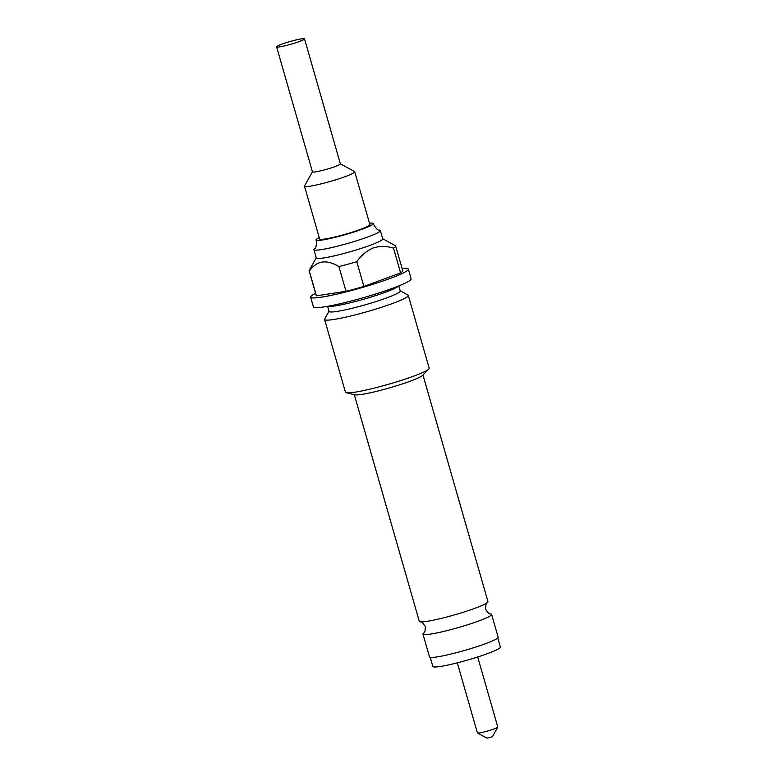 <?xml version="1.0" encoding="UTF-8"?>
<svg xmlns="http://www.w3.org/2000/svg" width="777" height="777" viewBox="0 0 777 777"><rect width="100%" height="100%" fill="white"/><g stroke="black" fill="none" stroke-linecap="round" stroke-linejoin="round"><path stroke-width="1.17" d="M487.305 602.67C486.227 602.631 485.664 604.817 485.606 609.236C487.995 612.946 489.627 614.5 490.52 613.898A35.713 3.487 164 0 1 491.618 614.393A35.713 3.487 164 0 1 478.826 620.949A35.713 3.487 164 0 1 442.89 631.614A35.713 3.487 164 0 1 422.95 634.09A35.713 3.487 164 0 1 423.611 633.08C424.689 633.129 425.262 630.934 425.31 626.524C422.921 622.804 421.289 621.25 420.396 621.853A35.713 3.487 -16 0 0 475.174 608.216A35.713 3.487 -16 0 0 487.305 602.67A35.713 3.487 -16 0 0 487.966 601.67L422.96 374.98M316.035 240.025L316.443 241.132C316.453 246.008 315.783 248.533 314.462 248.708A34.557 3.37 -16 0 0 313.908 249.611A34.557 3.37 -16 0 0 333.207 247.222A34.557 3.37 -16 0 0 367.968 236.898A34.557 3.37 -16 0 0 380.341 230.555A34.557 3.37 -16 0 0 379.399 230.089C378.185 230.643 376.282 228.856 373.708 224.718L373.465 223.553A29.876 2.914 164 0 1 362.752 228.992A29.876 2.914 164 0 1 332.896 237.869A29.876 2.914 164 0 1 316.035 240.025A29.876 2.914 164 0 1 319.23 237.597M477.7 656.992L497.785 727.049A10.596 1.03 164 0 1 497.766 727.155L492.492 736.557L491.462 737.062L486.936 738.15L477.486 732.973A10.596 1.03 164 0 1 477.408 732.886L457.323 662.83M497.766 727.155A10.596 1.03 164 0 1 493.987 728.991A10.596 1.03 164 0 1 483.789 732.041A10.596 1.03 164 0 1 477.486 732.973M430.225 657.332L432.838 666.452A35.13 3.429 -16 0 0 452.447 664.024A35.13 3.429 -16 0 0 487.801 653.525A35.13 3.429 -16 0 0 500.388 647.086L497.766 637.966M354.302 394.667L419.298 621.357A35.713 3.487 -16 0 0 420.396 621.853M400.213 290.831L407.993 295.095A43.551 4.244 164 0 1 408.313 295.445L429.176 368.201A43.551 4.244 164 0 1 428.768 369.065L422.542 375.398A35.713 3.487 164 0 1 410.091 381.245A35.713 3.487 164 0 1 354.875 394.803L346.241 392.725A43.551 4.244 164 0 1 345.435 392.21L324.572 319.454A43.551 4.244 164 0 1 324.66 318.997L329.001 311.247M422.95 634.09L429.487 656.886A35.713 3.487 -16 0 0 449.427 654.419A35.713 3.487 -16 0 0 485.363 643.754A35.713 3.487 -16 0 0 498.154 637.198L491.618 614.393M340.355 163.792L354.535 171.562A26.136 2.545 164 0 1 354.72 171.766A26.136 2.545 164 0 1 345.367 176.564A26.136 2.545 164 0 1 319.075 184.363A26.136 2.545 164 0 1 304.487 186.169A26.136 2.545 164 0 1 304.535 185.897L312.441 171.795M304.487 186.169L319.619 238.957A26.136 2.545 -16 0 0 334.207 237.14A26.136 2.545 -16 0 0 360.499 229.341A26.136 2.545 -16 0 0 369.862 224.543L354.72 171.766M304.526 38.85L340.375 163.86A14.52 1.418 164 0 1 335.178 166.521A14.52 1.418 164 0 1 320.571 170.853A14.52 1.418 164 0 1 312.461 171.863L276.612 46.853A14.52 1.418 164 0 1 281.818 44.192A14.52 1.418 164 0 1 296.425 39.85A14.52 1.418 164 0 1 304.526 38.85A14.52 1.418 164 0 1 299.33 41.511A14.52 1.418 164 0 1 284.722 45.853A14.52 1.418 164 0 1 276.612 46.853M369.473 223.193A29.876 2.914 164 0 1 373.465 223.553M380.341 230.555L382.731 238.889A34.557 3.37 164 0 1 370.357 245.231A34.557 3.37 164 0 1 335.596 255.555A34.557 3.37 164 0 1 316.297 257.945L313.908 249.611M382.682 238.733L395.444 245.736A45.008 4.39 164 0 1 395.648 246.008A45.008 4.39 164 0 1 393.512 248.164C386.606 245.979 379.827 245.92 373.164 247.989C366.695 250.757 361.247 255.332 356.798 261.703A45.008 4.39 164 0 1 338.898 266.579C326.466 259.081 316.618 260.586 309.333 271.105A45.008 4.39 164 0 1 309.12 270.823A45.008 4.39 164 0 1 309.207 270.347L316.258 257.779M408.313 295.445A43.551 4.244 164 0 1 392.715 303.428A43.551 4.244 164 0 1 348.892 316.443A43.551 4.244 164 0 1 324.572 319.454M428.768 369.065A43.551 4.244 164 0 1 413.578 376.185A43.551 4.244 164 0 1 346.241 392.725M398.795 285.917L400.262 291.006A37.034 3.613 164 0 1 386.995 297.795A37.034 3.613 164 0 1 349.728 308.857A37.034 3.613 164 0 1 329.05 311.422L327.593 306.332M402.107 268.521A50.816 4.953 164 0 1 408.323 269.133A50.816 4.953 164 0 1 390.122 278.457A50.816 4.953 164 0 1 338.995 293.628A50.816 4.953 164 0 1 310.625 297.144A50.816 4.953 164 0 1 315.579 293.337M408.323 269.133L411.111 278.856A50.816 4.953 164 0 1 392.909 288.18A50.816 4.953 164 0 1 341.783 303.351A50.816 4.953 164 0 1 313.413 306.866L310.625 297.144M338.898 266.579L345.988 291.307L316.414 295.823L309.333 271.105M309.12 270.823L316.21 295.542A45.008 4.39 -16 0 0 316.414 295.823M345.988 291.307A45.008 4.39 -16 0 0 363.889 286.431L400.602 272.892A45.008 4.39 -16 0 0 402.739 270.736L395.648 246.008M400.602 272.892L393.512 248.164M356.798 261.703L363.889 286.431M398.397 286.082A37.034 3.613 164 0 1 385.402 292.23A37.034 3.613 164 0 1 328.02 306.255"/></g></svg>
